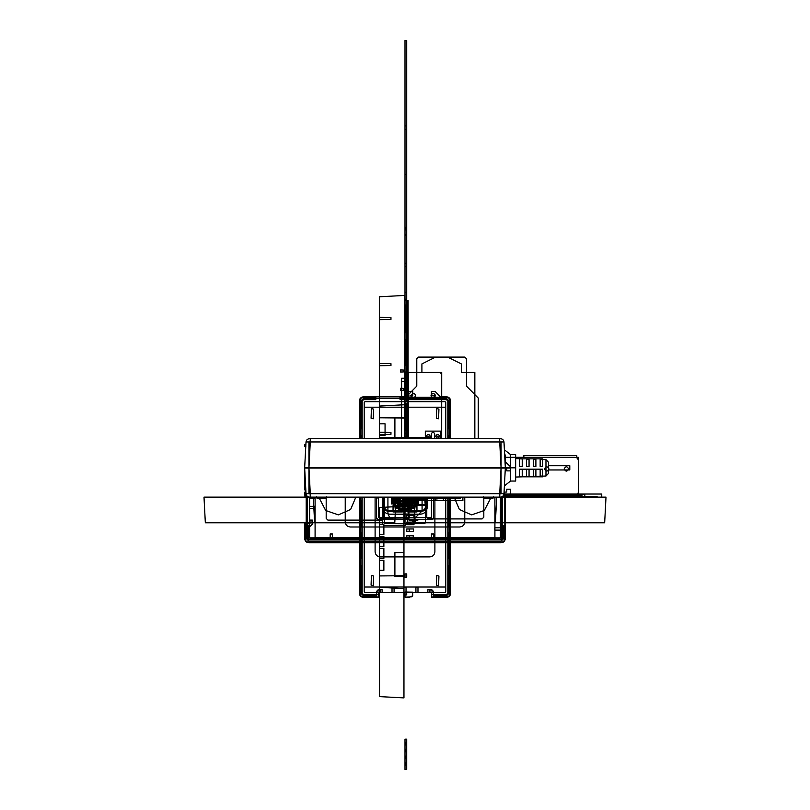 <?xml version="1.0" encoding="UTF-8"?>
<svg xmlns="http://www.w3.org/2000/svg" width="810" height="810" viewBox="0 0 810 810"><rect width="100%" height="100%" fill="white"/><g stroke="black" fill="none" stroke-linecap="round" stroke-linejoin="round"><path stroke-width="1.21" d="M304.671 467.988L308.934 467.988L310.281 493.715L306.018 493.715C306.332 495.781 307.517 496.915 309.602 497.117L500.398 497.117C502.483 496.915 503.668 495.781 503.982 493.715C503.668 495.781 502.483 496.915 500.398 497.117C502.483 496.915 503.668 495.781 503.982 493.715L505.329 468.079L510.533 468.079L505.339 467.846L501.066 467.988L499.719 493.715L306.018 493.715L304.671 468.079L510.533 468.079L304.671 468.079L510.533 468.079L304.671 468.079L304.671 488.147L305.815 488.147M304.671 488.147L304.671 468.079L304.671 488.147L305.724 488.147L304.671 488.147L305.724 488.147L305.815 489.858L304.671 489.858L305.815 489.858L304.671 489.858L304.671 468.079L501.066 468.079L308.934 468.079L308.934 493.715L501.066 493.715L501.066 467.572L499.719 497.117L310.281 497.117L308.934 468.079L310.281 441.946L499.719 441.946L501.066 467.664M503.982 493.715C503.668 495.781 502.483 496.915 500.398 497.117C502.483 496.915 503.668 495.781 503.982 493.715C503.668 495.781 502.483 496.915 500.398 497.117C502.483 496.915 503.668 495.781 503.982 493.715L310.281 493.715L308.934 467.572L304.671 467.572L510.533 467.572L308.934 467.572L308.934 441.946L501.066 441.946L501.066 467.572L499.719 441.946L503.982 441.946L505.329 467.572L504.529 452.456M308.934 468.079L505.329 468.079M504.812 468.079L504.812 467.572M304.671 489.858L305.815 489.858M306.018 493.715C306.332 495.781 307.517 496.915 309.602 497.117C307.517 496.915 306.332 495.781 306.018 493.715C306.332 495.781 307.517 496.915 309.602 497.117C307.517 496.915 306.332 495.781 306.018 493.715L310.281 493.715L310.281 497.117L310.281 493.715L310.281 497.117L606.001 497.117L310.281 497.117L601.739 497.117L601.739 494.039L601.739 497.623L601.739 494.039L503.952 494.039L601.739 494.039L503.952 494.039L601.739 494.039L601.739 497.117L499.719 497.117L597.122 497.117L597.122 496.601L502.251 496.601L597.122 496.601L597.122 497.117L499.719 497.117L501.066 468.079M310.281 493.715L499.719 493.715M326.673 497.117L326.086 497.117L326.673 497.117L326.086 497.117L326.086 498.494L317.024 498.494L326.086 498.494M317.024 497.117L316.426 497.117L317.024 497.117C320.041 498.909 323.058 498.909 326.086 497.117C323.058 498.93 320.041 498.93 317.024 497.117L317.024 498.494M326.47 496.844C323.19 498.99 319.909 498.99 316.639 496.844M323.889 498.494L319.221 498.494M483.327 497.117L483.914 497.117C486.942 498.909 489.959 498.909 492.976 497.117L493.574 497.117L492.976 497.117L493.574 497.117L492.976 497.117L492.976 498.494L483.914 498.494L483.914 497.117C486.942 498.93 489.959 498.93 492.976 497.117M486.111 498.494L490.779 498.494L486.111 498.494M483.529 496.844C486.81 498.99 490.091 498.99 493.361 496.844M306.018 441.946C306.312 439.982 307.446 438.899 309.43 438.716C307.446 438.899 306.312 439.982 306.018 441.946C306.312 439.982 307.446 438.899 309.43 438.716C307.446 438.899 306.312 439.982 306.018 441.946C306.312 439.982 307.446 438.899 309.43 438.716L500.57 438.716C502.554 438.899 503.688 439.982 503.982 441.946L499.719 441.946L499.719 438.716L310.281 438.716L310.281 441.946L306.018 441.946L310.281 441.946L306.018 441.946L304.671 467.572L505.329 467.664M504.721 456.111L504.569 453.074M503.982 441.946C503.688 439.982 502.554 438.899 500.57 438.716C502.554 438.899 503.688 439.982 503.982 441.946C503.688 439.982 502.554 438.899 500.57 438.716C502.554 438.899 503.688 439.982 503.982 441.946C503.688 439.982 502.554 438.899 500.57 438.716C502.554 438.899 503.688 439.982 503.982 441.946L499.719 441.946L501.066 467.572M308.934 467.572L310.281 438.716L310.281 441.946L499.719 441.946L310.281 441.946L308.934 467.664M305.876 444.599L304.671 444.599L305.876 444.599L304.671 444.599L305.876 444.599L305.785 446.31L304.671 446.31L305.876 446.31M304.671 444.599L304.671 446.31M499.719 441.946L499.719 438.716L499.719 441.946L499.719 438.716L310.281 438.716L499.719 438.716L310.281 438.716L310.281 441.946M304.641 481.393L304.671 480.158M304.671 477.961L304.671 480.138M304.671 479.5L304.671 478.761M510.533 481.069L510.533 454.582M510.533 467.826L515.656 467.826L510.533 467.826M515.656 481.069L515.656 454.582M548.441 462.196L545.97 459.634L548.441 462.196L545.97 459.634L542.72 459.523L545.97 459.634L545.97 476.027L515.656 477.05L545.97 476.027L515.656 477.05L545.97 476.027L548.441 473.465L545.97 476.027L545.97 459.634L542.72 459.523L545.97 459.634L545.97 476.027L548.441 473.465L548.441 462.196L545.97 459.634L545.97 476.027L548.441 473.465M515.656 458.602L522.723 458.845L515.656 458.602M542.72 476.806L522.723 476.806L542.72 476.806M519.666 476.806L519.666 469.192L542.72 469.192L519.666 469.192L542.72 469.192L519.666 469.192L519.666 476.806L522.227 476.806M540.159 469.192L540.159 476.108L542.72 476.017L542.72 469.192L540.159 469.192L540.159 476.108L542.72 476.108M529.062 476.493L529.062 469.192L526.5 469.192L526.5 476.574L529.062 476.574M535.896 476.25L535.896 469.192L533.334 469.192L533.334 476.341L535.896 476.341M540.159 476.108L542.72 476.017M522.227 458.936L519.666 458.845L522.227 458.936L522.227 466.459L519.666 466.459L519.666 458.845L542.72 458.845L519.666 458.845M529.062 459.169L526.5 459.078L529.062 459.169L529.062 466.459L526.5 466.459L526.5 459.078L526.5 466.459M535.896 459.402L533.334 459.31L535.896 459.402L535.896 466.459L533.334 466.459L533.334 459.31L533.334 466.459M542.72 466.459L540.159 466.459L540.159 459.543L540.159 466.459L542.72 466.459L542.72 459.634L540.159 459.543L542.72 459.634M522.227 469.192L522.227 476.725M526.5 469.192L526.5 476.574M533.334 469.192L533.334 476.341M548.441 469.962L569.794 469.962L548.441 469.962L569.794 469.962L548.441 469.962L569.794 469.962L548.441 469.962L569.794 469.962L548.441 469.962L569.794 469.962L548.441 469.962L569.794 469.962L569.794 465.689L548.441 465.689M569.794 466.236L569.794 469.415M445.753 402.398L445.075 401.709L364.925 401.709L364.247 402.398L364.247 438.716L364.237 402.56L365.087 401.699L444.913 401.699L445.763 402.56L445.763 438.716L445.753 402.398M364.247 497.117L364.247 591.837L364.925 592.515L445.075 592.515L445.753 591.837L445.753 497.117L445.763 591.675L444.913 592.525L433.522 592.525L433.522 591.462L431.811 589.751L427.882 589.751L427.882 592.525L417.98 592.525L417.98 587.402L415.925 587.402L415.925 592.525L406.023 592.525L406.023 587.402L403.977 587.402L403.977 592.525L394.075 592.525L394.075 587.402L392.02 587.402L392.02 592.525L382.117 592.525L382.117 589.751L378.189 589.751L376.478 591.462L376.478 592.525L365.087 592.525L364.237 591.675L364.237 497.117M434.889 497.117L434.889 551.762C434.585 554.87 432.874 556.581 429.766 556.885L380.234 556.885C377.126 556.581 375.415 554.87 375.111 551.762L375.111 497.117M378.877 438.716L380.234 437.349L429.766 437.349L433.249 438.716M373.299 585.681L371.071 585.093L371.415 575.434L373.633 576.031L373.299 585.681M373.299 418.79L371.071 418.193L371.415 408.544L373.633 409.131L373.299 418.79M436.701 575.434L438.929 576.031L438.585 585.681L436.367 585.093L436.701 575.434M436.701 408.544L438.929 409.131L438.585 418.79L436.367 418.193L436.701 408.544M405 40.5L406.711 40.5L406.711 229.939L405 229.939L405 40.5L406.711 40.5L406.711 229.939L405 229.939L405 40.5L406.711 40.5L406.711 229.939L405 229.939L405 40.5L406.711 40.5L406.711 229.939L405 229.939L405 40.5M415.226 522.784L413.88 497.117L415.226 522.784L413.88 497.117L415.226 522.784L604.665 522.784L415.226 522.784M606.001 497.117L604.665 522.784L606.001 497.117M406.711 433.684L406.711 423.316L406.711 438.716L406.711 433.684L406.711 438.716L406.711 433.684L405 433.684L406.711 433.684M408.078 438.716L408.078 300.368L408.078 438.716L408.078 409.658L405 409.658L405 438.716L405 423.316L406.711 423.316L405 423.316L405 438.716L405 433.684L405 438.716L405 436.914L406.144 436.914L406.144 438.716L406.144 436.914L406.144 438.716L406.144 436.914L405 436.914L406.144 436.914L405 436.914L405 438.716L405 382.705L404.484 382.705L404.484 438.716L404.484 382.705L405 382.705L405 438.716L405 430.221L406.711 430.221L406.711 438.716L406.711 430.221L406.711 438.716L406.711 430.221L405 430.221L406.711 430.221L405 430.221L405 438.716L405 430.221L405 438.716L405 433.097L406.711 433.097L406.711 438.716L406.711 433.097L405 433.097L405 438.716L405 378.26L401.588 378.26L401.588 438.716L401.588 381.672L405 381.672L405 438.716L405 403.228L406.711 403.228L406.711 438.716M454.147 497.117L459.371 509.48L471.653 514.887L484.319 510.462L490.516 498.565M496.712 497.117L495.376 522.784L496.712 497.117M406.306 497.117L405.435 497.117L406.306 497.117M413.282 498.221L414.153 497.37L418.233 497.37C418.74 514.127 391.26 514.127 391.767 497.37L395.847 497.37L396.718 498.221L396.799 503.344L413.201 503.344L413.282 498.221M405.608 497.117L405.608 499L404.392 498.98L404.392 497.117L404.392 499L405.608 499L405.608 497.117M502.413 496.5L502.413 538.529L501.066 539.885L308.934 539.885L307.587 538.529L307.587 523.756L309.967 523.756L309.967 522.015L312.133 522.015L312.133 524.212L310.433 525.923L308.266 525.923L308.266 539.207L501.734 539.207L501.734 496.854M504.579 453.286L505.329 455.696L505.329 461.811L510.533 466.803L510.533 470.883L506.776 470.883L506.776 467.998M505.329 467.998L504.812 467.998M504.812 457.792L504.64 454.592M506.776 489.189L510.533 489.189L510.533 493.27L505.329 498.261L505.329 538.529C505.075 541.12 503.648 542.538 501.066 542.791L308.934 542.791C306.352 542.538 304.925 541.12 304.671 538.529L304.671 523.756L305.188 523.756L305.188 538.529C305.41 540.807 306.656 542.062 308.934 542.285L501.066 542.285C503.344 542.062 504.589 540.807 504.812 538.529L504.812 492.075L506.776 492.075L506.776 489.189M406.215 497.117L406.215 498.211L403.785 498.201L403.785 497.117L403.785 498.201L406.215 498.211L406.215 497.117L406.215 498.16L403.785 498.15L403.785 497.117L403.785 498.15L406.215 498.16L406.215 497.117M379.333 417.788L404.808 418.011L404.808 404.727L379.333 406.063L379.333 417.788M385.064 438.716L385.064 437.491L379.333 437.592L379.333 438.716L379.333 434.545L390.957 434.342L390.957 432.479L379.333 432.277L379.333 319.626L390.957 319.423L390.957 317.55L379.333 317.348L379.333 296.774L379.333 363.457L390.957 363.66L390.957 365.523L379.333 365.725L379.333 438.716L379.333 406.063L404.808 404.727L404.808 417.697L394.895 417.869L394.895 438.716M379.333 435.547L385.064 435.648L385.064 423.802L379.333 423.843L379.333 435.547M404.808 438.716L404.808 295.437L379.333 296.774L404.808 295.437L404.808 438.716M522.339 497.117L522.308 495.183L520.445 495.183L520.415 497.117L522.339 497.117M413.748 497.117L413.404 503.607L413.748 497.117L413.404 503.607L413.748 497.117L413.404 503.607L409.506 503.607L409.617 497.117L409.506 503.638L409.617 497.117M500.398 497.117L500.398 527.826L494.788 527.826L494.788 530.104L500.398 530.104L500.398 537.87L433.714 537.87L433.714 533.962L431.436 533.962L431.436 537.87L332.454 537.87L332.454 533.962L330.176 533.962L330.176 537.87L309.602 537.87L309.602 526.146L310.655 526.146L312.356 524.434L312.356 520.081L309.602 520.081L309.602 508.386L314.918 508.386L314.918 506.331L309.602 506.331L309.602 498.14L314.918 498.14L314.918 497.117M416.451 497.117L416.563 503.607L410.953 503.607L410.609 497.117C410.984 504.387 399.016 504.387 399.36 497.117M435.831 497.117L435.831 498.818L437.866 498.818L437.866 497.117M411.662 497.117L411.784 503.638L407.794 503.607L407.906 497.117M447.829 438.716L447.829 401.051L446.421 399.634L400.029 399.634L420.37 399.522L420.37 398.5L400.029 398.378L446.421 398.378L449.094 401.051L449.094 438.716M449.094 497.117L449.094 593.173L446.421 595.846L433.431 595.846L446.421 595.725L446.421 594.702L433.431 594.591L446.421 594.591L447.829 593.173L447.829 497.117M447.95 401.051L447.95 428.804L448.973 428.804L448.973 401.051L447.95 401.051M448.973 438.716L448.973 435.638L447.95 435.638L447.95 438.716M448.973 526.146L448.973 500.529L447.95 500.529L447.95 526.146L448.973 526.146M448.973 558.586L448.973 532.97L447.95 532.97L447.95 558.586L448.973 558.586M448.973 593.173L448.973 565.421L447.95 565.421L447.95 593.173L448.973 593.173M446.421 398.5L427.204 398.5L427.204 399.522L446.421 399.522L446.421 398.5M362.171 497.117L362.171 593.173L363.579 594.591L376.569 594.591L363.579 594.702L363.579 595.725L376.569 595.846L363.579 595.846L360.906 593.173L360.906 497.117M360.906 438.716L360.906 401.051L363.579 398.378L375.82 398.378L363.579 398.5L363.579 399.522L375.82 399.634L363.579 399.634L362.171 401.051L362.171 438.716M362.05 438.716L362.05 435.638L361.027 435.638L361.027 438.716M362.05 526.146L362.05 500.529L361.027 500.529L361.027 526.146L362.05 526.146M362.05 558.586L362.05 532.97L361.027 532.97L361.027 558.586L362.05 558.586M362.05 593.173L362.05 565.421L361.027 565.421L361.027 593.173L362.05 593.173M361.027 401.051L361.027 428.804L362.05 428.804L362.05 401.051L361.027 401.051M421.909 497.117L446.006 497.117M601.739 497.623L492.976 497.623L601.739 497.623M424.389 497.117L409.617 497.623L483.914 497.623M450.168 497.117L450.168 593.173C449.945 595.451 448.7 596.707 446.421 596.929L431.649 596.929L431.649 594.54L433.38 594.54L433.38 595.907L446.421 595.907L449.145 593.173L449.145 497.117M449.145 438.716L449.145 401.051L446.421 398.328L399.978 398.328L399.978 397.305L446.421 397.305C448.7 397.518 449.945 398.773 450.168 401.051L450.168 438.716M360.855 497.117L360.855 593.173L363.579 595.907L376.62 595.907L376.62 594.54L378.351 594.54L378.351 596.929L363.579 596.929C361.3 596.707 360.055 595.451 359.832 593.173L359.832 497.117M359.832 438.716L359.832 401.051C360.055 398.773 361.3 397.518 363.579 397.305L375.87 397.305L375.87 398.328L363.579 398.328L360.855 401.051L360.855 438.716M425.24 504.63L424.724 499.851L405 500.023L405 505.146L425.24 504.63M424.561 497.117L409.799 497.117M426.262 497.117L426.262 498.231L405 497.623L406.023 497.117L405 497.623L425.068 498.17L425.068 497.117M405.729 497.117L405.729 497.978L404.271 497.998L404.271 497.117L404.271 498.98L405.729 499L404.271 499L404.271 497.117L404.271 498.018L404.271 497.117L404.271 498.018L405.729 498.008L404.271 498.018L405.729 498.008L405.729 497.117L405.729 499L405.729 497.117M433.522 518.035L431.811 519.736L378.189 519.736L376.478 518.035L376.478 497.968L378.361 497.968L378.533 517.691L431.467 517.691L431.639 497.968L433.522 497.968L433.522 518.035M406.711 227.286L406.711 228.43L405 228.43L405 227.377L406.711 227.286M427.964 497.117L406.711 498.231L406.711 497.117L406.711 498.322L460.333 498.322L460.333 497.117L460.333 498.251L406.711 498.251L406.711 497.117L406.711 498.17L426.769 497.117L426.779 517.205L428.49 518.916L482.112 518.916L483.813 517.205L483.813 497.451M406.711 227.377L406.711 228.43L405 228.43L405 227.286L406.711 227.377M406.711 372.408L405 372.408L405 292.258L406.711 292.258L406.711 372.408L405 372.408L405 292.258L406.711 292.258L406.711 372.408L405 372.408L405 292.258L406.711 292.258L406.711 372.408L405 372.408L405 292.258L406.711 292.258L406.711 372.408M405 304.985L406.144 304.985L406.144 332.748L405 332.748L405 304.985L406.144 304.985L406.144 332.748L405 332.748L405 304.985L406.144 304.985L406.144 332.748L405 332.748L405 304.985L406.144 304.985L406.144 332.748L405 332.748L405 304.985M405 339.572L406.144 339.572L406.144 365.188L405 365.188L405 339.572L406.144 339.572L406.144 365.188L405 365.188L405 339.572L406.144 339.572L406.144 365.188L405 365.188L405 339.572L406.144 339.572L406.144 365.188L405 365.188L405 339.572M406.144 397.639L405 397.639L405 372.023L406.144 372.023L406.144 397.639L405 397.639L405 372.023L406.144 372.023L406.144 397.639L405 397.639L405 372.023L406.144 372.023L406.144 397.639L405 397.639L405 372.023L406.144 372.023L406.144 397.639M405 404.463L406.144 404.463L406.144 430.08L405 430.08L405 404.463L406.144 404.463L406.144 430.08L405 430.08L405 404.463L406.144 404.463L406.144 430.08L405 430.08L405 404.463L406.144 404.463L406.144 430.08L405 430.08L405 404.463M406.023 403.886L405 403.37L405 404.403L406.023 403.886L405 403.37L405 404.403L406.023 403.886M406.023 396.515L405 395.999L405 397.022L406.023 396.515L405 395.999L405 397.022L406.023 396.515M406.023 395.513L405 394.996L405 396.029L406.023 395.513L405 394.996L405 396.029L406.023 395.513M406.023 397.062L405 396.546L405 397.568L406.023 397.062M406.023 399.219L405 398.702L405 399.725L406.023 399.219L405 398.702L405 399.725L406.023 399.219M406.023 392.313L405 391.797L405 392.82L406.023 392.313M506.756 495.183L506.776 497.117L508.65 497.117L508.68 495.183L506.756 495.183M411.784 503.607L409.506 503.607L411.784 503.607M332.323 534.094L332.323 537.587L330.298 537.587L330.298 534.094L332.323 534.094M433.593 534.094L433.593 537.587L431.568 537.587L431.568 534.094L433.593 534.094M414.74 497.117L414.852 503.607L410.953 503.607L410.609 497.117L410.953 503.607L410.609 497.117L410.953 503.607L414.852 503.607L410.953 503.607L414.852 503.607L414.74 497.117M403.289 371.952L403.289 370.018L400.555 369.978L400.555 372.003L403.289 371.952M403.289 390.278L403.289 388.344L400.555 388.294L400.555 390.319L403.289 390.278M464.768 497.117L464.768 521.873C464.464 524.991 462.753 526.692 459.645 526.996L350.355 526.996C347.247 526.692 345.536 524.991 345.232 521.873L345.232 497.117M408.625 497.117L401.375 497.117M405 497.451L406.711 497.451L406.711 499.335L405 499.335L405 497.451L406.711 497.451L406.711 499.335L405 499.335L405 497.451M360.804 438.716L360.804 401.051L363.579 398.267L410.032 398.267L410.032 395.331L412.756 395.331L412.756 391.584L408.847 391.584L403.846 396.789L363.579 396.789C360.997 397.042 359.569 398.459 359.316 401.051L359.316 438.716M359.316 497.117L359.316 593.173C359.569 595.765 360.997 597.183 363.579 597.436L378.351 597.436L378.351 592.049L380.194 592.049L380.194 589.974L378.412 589.974L376.701 591.685L376.701 595.957L363.579 595.957L360.804 593.173L360.804 497.117M450.684 438.716L450.684 401.051C450.431 398.459 449.003 397.042 446.421 396.789L440.306 396.789L435.304 391.584L431.406 391.584L431.406 395.331L434.119 395.331L434.119 398.267L446.421 398.267L449.196 401.051L449.196 438.716M449.196 497.117L449.196 593.173L446.421 595.957L433.299 595.957L433.299 591.685L431.588 589.974L429.806 589.974L429.806 592.049L431.649 592.049L431.649 597.436L446.421 597.436C449.003 597.183 450.431 595.765 450.684 593.173L450.684 497.117M319.484 498.565L325.681 510.472L338.357 514.887L350.629 509.47L355.853 497.117M396.12 497.117L394.774 522.774L314.624 522.774L313.288 497.117L314.624 522.774L394.774 522.774L205.335 522.774L203.998 497.117L310.281 497.117L203.998 497.117L205.335 522.774L394.774 522.774L396.12 497.117M326.187 497.451L326.187 518.4L327.888 520.111L381.51 520.111L383.221 518.4L383.221 497.117M406.711 234.414L406.711 235.528L405 235.528L405 234.323L406.711 234.414M384.426 497.117L384.426 523.584L405.344 523.766L405.344 525.629L384.082 525.629L382.371 523.928L382.371 497.117M406.711 234.323L406.711 235.528L405 235.528L405 234.414L406.711 234.323M383.869 536.402L379.505 536.483L379.505 546.385L383.869 546.466L383.869 536.402M379.505 534.438L383.869 534.509L383.869 524.495L379.505 524.526L379.505 534.438M383.869 560.317L379.505 560.388L379.505 570.291L383.869 570.331L383.869 560.317M379.505 558.343L383.869 558.414L383.869 548.36L379.505 548.441L379.505 558.343M379.505 587.321L403.957 588.607L403.957 575.718L379.505 575.93L379.505 587.321L403.957 588.607L403.957 576.517L394.895 576.356L394.895 552.622L403.957 552.46L403.957 506.22L379.505 507.495L379.505 518.896L403.957 519.109L403.957 506.22L379.505 507.495L379.505 696.61L403.957 697.896L403.957 506.22L379.505 507.495L379.505 587.321M411.662 596.828L412.685 595.796L412.685 592.15L405 592.019L405 597.142L409.354 597.365L412.685 595.796L412.685 592.15L405 592.019L405 597.142L409.354 597.365L412.685 595.796L412.685 592.15L405 592.019L405 597.142L411.662 596.828M440.691 431.112L440.691 438.716L440.691 431.112L425.321 431.112L440.691 431.112M425.321 438.716L425.321 431.112L425.321 438.716M434.717 438.716L434.717 433.927C433.573 431.72 432.439 431.72 431.295 433.927L431.295 438.716M439.627 436.236C438.342 433.755 437.066 433.755 435.78 436.236C437.066 438.716 438.342 438.716 439.627 436.236M430.231 436.236C428.946 433.755 427.67 433.755 426.384 436.236C427.67 438.716 428.946 438.716 430.231 436.236M500.57 497.107L500.57 537.192L499.719 538.042L310.281 538.042L309.43 537.192L309.43 497.107M405 573.885L406.711 573.885L406.711 577.317L405 577.317L405 573.885L406.711 573.885L406.711 577.317L405 577.317L405 573.885L406.711 573.885L406.711 577.317L405 577.317L405 573.885L406.711 573.885L406.711 577.317L405 577.317L405 573.885M437.218 436.236L438.19 436.236L437.218 436.236M427.822 436.236L428.794 436.236L427.822 436.236M502.382 496.52L502.382 502.159L501.694 502.159L501.694 496.874M308.306 525.417L308.306 538.306L309.167 539.156L500.833 539.156L501.694 538.306L501.694 526.216L502.382 526.216L502.382 538.529L501.066 539.855L308.934 539.855L307.618 538.529L307.618 525.417L308.306 525.417M413.88 503.607L414.902 502.565L414.902 499.851L405 500.023L405 523.756L414.902 523.938L414.902 521.215L413.88 520.172L408.928 520.091L408.928 503.699L413.88 503.607M405 438.716L405 300.368L405 438.716L405 300.368L407.217 300.368L407.217 438.716L407.217 300.368L405 300.368L408.078 300.368L405 300.368L405 438.716L405 372.458L440.012 372.458L441.713 374.159L441.683 438.716L441.713 372.458L406.711 372.458L405 374.159L408.412 374.159L408.412 438.372L405 438.372L405 374.159L405.03 438.716M405 500.023L405 505.227L425.918 505.227L425.918 499.841L405 500.023M405 422.01L407.217 421.98L407.217 409.658L405 409.658L405 422.01M307.577 496.489L307.577 538.529L308.934 539.895L501.066 539.895L502.423 538.529L502.423 525.437L503.79 525.437L503.79 538.529L501.066 541.252L308.934 541.252L306.21 538.529L306.21 494.707M379.505 696.61L403.957 697.896L403.957 506.22L379.505 507.495L379.505 696.61M309.602 497.117L304.975 497.117L309.602 497.117L304.975 497.117L304.742 492.763L305.815 489.918M304.975 497.117L305.289 490.455L304.975 497.117M408.412 498.818L405 498.818L405 497.117L405 498.818L408.412 498.818L408.412 497.117L408.412 498.818M405 263.291L406.711 263.291L406.711 266.713L405 266.713L405 263.291M462.895 497.117L462.895 500.529L409.951 500.529L409.951 497.117L409.951 500.529L408.412 500.529L408.412 518.461L405 518.461L405 502.24L408.412 502.24L405 502.24L405 500.529C405.202 498.454 406.337 497.32 408.412 497.117C406.337 497.32 405.202 498.454 405 500.529L405 514.016L408.412 514.016L408.412 500.529L443.424 500.529L443.424 497.117M504.792 457.326L574.918 457.326C576.983 457.528 578.127 458.662 578.33 460.738L578.33 491.994C578.127 494.07 576.983 495.204 574.918 495.406L503.455 495.406L523.857 495.406L523.857 497.117L576.791 497.117L576.791 495.406L578.33 495.406L578.33 457.326L576.791 457.326L576.791 455.615L523.857 455.615L523.857 457.326L504.792 457.326M548.957 468.939C547.479 466.074 546.001 466.074 544.512 468.939C546.001 471.805 547.479 471.805 548.957 468.939M568.59 468.939C567.111 466.074 565.633 466.074 564.155 468.939C565.633 471.805 567.111 471.805 568.59 468.939M405 125.935L406.711 125.935L406.711 129.357L405 129.357L405 125.935M405 404.666L406.711 404.666L406.711 408.088L405 408.088L405 404.666M474.842 438.716L474.842 372.458L461.356 372.458L461.356 363.913L447.687 357.089L418.486 357.089L416.785 358.789L416.785 386.117L405 398.064L408.412 398.064L408.412 438.716L408.412 372.458L421.909 372.458L421.909 363.913L435.567 357.089L464.768 357.089L466.479 358.789L466.479 386.117L478.254 398.064L478.254 438.716M405 174.545L406.711 174.545L406.711 299.204L405 299.204L405 174.545M433.178 397.73C436.043 396.252 436.043 394.764 433.178 393.285C430.312 394.764 430.312 396.252 433.178 397.73M413.535 393.285C410.67 394.764 410.67 396.252 413.535 397.73C416.401 396.252 416.401 394.764 413.535 393.285M405 328.354L406.711 328.354L406.711 331.766L405 331.766L405 328.354L406.711 328.354L406.711 331.766L405 331.766L405 328.354M405 398.196L406.711 398.196L406.711 401.618L405 401.618L405 398.196L406.711 398.196L406.711 401.618L405 401.618L405 398.196M415.246 497.117L415.246 503.942L418.659 503.942L418.659 497.117L418.659 500.529L391.341 500.529L391.341 497.117L391.341 503.942L394.753 503.942L394.753 497.117M435.912 497.117L435.912 500.529L406.711 500.529L406.711 497.117M420.279 497.117L420.279 500.529L405 500.529L413.535 500.529L413.535 497.117M384.507 522.733L385.358 523.584L424.642 523.584L425.493 522.733L425.493 506.503C425.24 509.095 423.812 510.523 421.22 510.776L388.78 510.776C386.188 510.523 384.76 509.095 384.507 506.503L384.507 522.733M422.081 497.117L422.081 510.948L413.707 519.311L394.753 519.311C390.602 518.906 388.324 516.628 387.919 512.487L387.919 497.117M431.467 497.117L431.467 516.75L430.616 517.61L379.384 517.61L378.533 516.75L378.533 497.117M384.001 497.117L384.001 507.009C384.254 509.601 385.681 511.029 388.274 511.282L421.726 511.282C424.318 511.029 425.746 509.601 425.999 507.009L425.999 497.117M406.762 497.117L406.762 500.529L403.238 499.679L403.238 497.117L403.238 499.679L403.238 497.117L403.238 499.679L403.238 497.117L403.238 499.679L406.762 500.529L403.238 499.679L406.762 500.529L403.238 499.679L406.762 500.529L406.762 497.117L406.762 498.818L403.238 497.968L406.762 498.818L403.238 497.968L406.762 498.818L403.238 497.968L406.762 498.818L406.762 497.117L406.762 500.529L406.762 497.117M417.808 503.091L416.097 503.091L416.097 497.968L417.808 497.968L417.808 503.091M392.192 497.968L393.903 497.968L393.903 503.091L392.192 503.091L392.192 497.968M405 418.406L406.711 418.406L405 418.406M407.562 519.311L419.762 519.311L407.562 523.584L407.562 519.311M427.204 497.117L427.204 507.364C426.799 511.505 424.521 513.783 420.37 514.188L389.63 514.188C385.479 513.783 383.201 511.505 382.796 507.364L382.796 497.117M400.727 505.653L400.727 497.117L400.727 505.653L402.266 505.653L400.727 505.653M397.315 497.117L397.315 505.653L393.042 505.653L393.042 511.971L402.266 511.971L402.266 505.653L402.266 511.971L393.042 511.971L393.042 505.653L397.315 505.653L397.315 497.117M409.273 497.117L409.273 505.653L407.734 505.653L407.734 511.971L416.958 511.971L416.958 505.653L412.685 505.653L412.685 497.117L412.685 505.653L416.958 505.653L416.958 511.971L407.734 511.971L407.734 505.653L409.273 505.653L409.273 497.117M411.763 497.117L411.763 509.065L399.927 509.065L399.927 497.117M410.073 497.117L410.073 509.065L398.236 509.065L398.236 497.117M400.221 497.117L400.221 504.458L409.779 504.458L409.779 497.117M409.009 497.117L407.308 498.818L402.692 498.818L400.99 497.117M405 503.86C402.357 502.494 402.357 501.127 405 499.76C407.643 501.127 407.643 502.494 405 503.86M412.341 497.117L412.341 501.896L407.308 501.896L407.308 497.117L407.308 501.896L402.692 501.896L402.692 497.117L402.692 501.896L397.659 501.896L397.659 497.117M398.257 497.117C399.624 499.76 400.99 499.76 402.357 497.117M407.643 497.117C409.009 499.76 410.376 499.76 411.743 497.117M406.711 594.945L405 594.945L405 592.383L406.711 592.383L406.711 594.945L405 594.945L405 592.383L406.711 592.383L406.711 594.945M406.66 497.117L406.66 499.416C405.557 501.562 404.443 501.562 403.339 499.416L403.339 497.117M364.53 497.117L364.53 587.027L445.47 587.027L445.47 497.117M445.47 438.716L445.47 407.207L364.53 407.207L364.53 438.716M584.82 496.429L502.504 496.429L584.82 496.429L584.82 494.383L584.82 496.429M503.881 494.383L584.82 494.383L503.881 494.383M494.91 497.117L494.91 537.587L315.09 537.587L315.09 497.117M395.179 497.117L395.179 508.639L414.821 508.639L414.821 497.117M406.154 497.117L406.59 498.251C409.536 502.625 400.464 502.625 403.41 498.251L403.846 497.117L403.41 498.251C400.464 502.625 409.536 502.625 406.59 498.251L406.154 497.117L406.59 498.251C409.536 502.625 400.464 502.625 403.41 498.251L403.846 497.117M416.522 497.117L416.522 506.928L393.478 506.928L393.478 497.117M396.799 497.117L396.799 503.344L413.201 503.344L413.201 497.117M405 510.351L414.356 506.473L418.233 497.117C419.053 514.188 390.947 514.188 391.767 497.117L395.644 506.473L405 510.351M411.237 497.117L411.237 505.308L398.763 505.308L398.763 497.117M395.776 497.117L398.479 503.638L405 506.331L411.52 503.638L414.224 497.117M405 739.186L406.711 739.186L406.711 769.5L405 769.5L405 739.186L406.711 739.186L406.711 769.5L405 769.5L405 739.186M405.121 756.094L405.121 758.656L405.79 758.656L405.79 756.094L405.121 756.094L405.121 758.656L405.79 758.656L405.79 756.094L405.121 756.094M405.132 749.26L405.121 751.822L405.79 751.822L405.79 749.26L405.132 749.26L405.121 751.822L405.79 751.822L405.79 749.26L405.132 749.26M405.132 742.436L405.132 744.997L405.78 744.997L405.78 742.436L405.132 742.436L405.132 744.997L405.78 744.997L405.78 742.436L405.132 742.436M405.921 762.929L405.921 765.49L406.59 765.49L406.59 762.929L405.921 762.929L405.921 765.49L406.59 765.49L406.59 762.929L405.921 762.929M405.921 756.094L405.921 758.656L406.59 758.656L406.579 756.094L405.921 756.094L405.921 758.656L406.59 758.656L406.579 756.094L405.921 756.094M405.921 749.26L405.921 751.822L406.579 751.822L406.579 749.26L405.921 749.26L405.921 751.822L406.579 751.822L406.579 749.26L405.921 749.26M405.921 742.436L405.921 744.997L406.579 744.997L406.579 742.436L405.921 742.436L405.921 744.997L406.579 744.997L406.579 742.436L405.921 742.436M405.121 762.929L405.121 765.49L405.79 765.49L405.79 762.929L405.121 762.929L405.121 765.49L405.79 765.49L405.79 762.929L405.121 762.929M406.772 538.356L406.772 535.795L413.282 535.795L413.191 538.356L406.772 538.356L406.772 535.795L413.282 535.795L413.191 538.356L409.202 538.356L409.202 535.795L413.282 535.795L413.191 538.356L409.202 538.356L409.202 535.795L413.282 535.795L413.191 538.356L406.772 538.356M406.772 531.522L406.772 528.96L413.515 528.96L413.424 531.522L406.772 531.522L406.772 528.96L413.515 528.96L413.424 531.522L409.202 531.522L409.202 528.96L413.515 528.96L413.424 531.522L409.202 531.522L409.202 528.96L413.515 528.96L413.424 531.522L406.772 531.522M406.772 524.688L406.772 522.126L413.748 522.126L413.657 524.688L406.772 524.688L406.772 522.126L413.748 522.126L413.657 524.688L409.202 524.688L409.202 522.126L413.748 522.126L413.657 524.688L409.202 524.688L409.202 522.126L413.748 522.126L413.657 524.688L406.772 524.688M406.772 517.863L406.772 515.302L413.981 515.302L413.89 517.863L406.772 517.863L406.772 515.302L413.981 515.302L413.89 517.863L409.202 517.863L409.202 515.302L413.981 515.302L413.89 517.863L409.202 517.863L409.202 515.302L413.981 515.302L413.89 517.863L406.772 517.863M405 428.804L405 420.268L408.412 420.268L408.412 428.804L405 428.804L405 420.268L408.412 420.268L408.412 428.804L405 428.804M582.015 495.406L573.48 495.406L573.48 497.117L582.015 497.117L582.015 495.406L573.48 495.406L573.48 497.117L582.015 497.117L582.015 495.406M526.52 495.406L505.177 495.406L505.177 497.117L526.52 497.117L526.52 495.406L505.177 495.406L505.177 497.117L526.52 497.117L526.52 495.406M409.698 497.117L406.134 498.707L403.866 498.707L400.302 497.117M504.397 485.848L510.533 481.059L515.656 481.059L510.533 481.059L504.397 485.848M504.397 449.803L510.533 454.592L515.656 454.592L510.533 454.592L504.397 449.803"/></g></svg>
